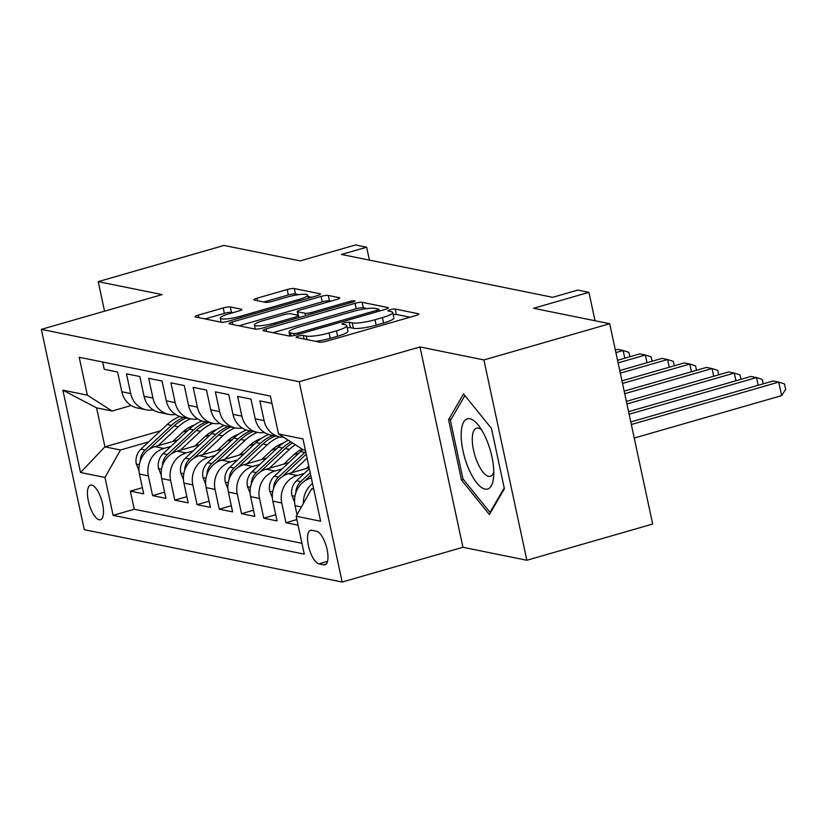 <?xml version="1.0" encoding="UTF-8"?>
<svg xmlns="http://www.w3.org/2000/svg" width="827" height="827" viewBox="0 0 827 827"><rect width="100%" height="100%" fill="white"/><g stroke="black" fill="none" stroke-linecap="round" stroke-linejoin="round"><path stroke-width="1.24" d="M298.299 336.155A3.866 0.672 -12.1 0 0 296.056 337.271A3.866 0.672 -12.1 0 0 296.376 337.457L319.553 342.161A5.52 0.961 -12.1 0 0 326.675 341.189L415.588 315.604A5.52 0.961 -12.1 0 0 418.803 314.002A5.52 0.961 -12.1 0 0 418.348 313.733L395.172 309.029A3.866 0.672 -12.1 0 0 390.179 309.712A3.866 0.672 -12.1 0 0 387.935 310.838A3.866 0.672 -12.1 0 0 388.256 311.024L391.254 311.634A17.656 3.07 -12.1 0 1 392.711 312.472A17.656 3.07 -12.1 0 1 382.425 317.599L375.013 319.729A17.656 3.07 -12.1 0 1 352.23 322.861L349.232 322.251A3.866 0.672 -12.1 0 0 344.239 322.933A3.866 0.672 -12.1 0 0 341.996 324.05A3.866 0.672 -12.1 0 0 342.316 324.236L345.314 324.846A17.656 3.07 -12.1 0 1 346.771 325.693A17.656 3.07 -12.1 0 1 336.486 330.81L329.074 332.95A17.656 3.07 -12.1 0 1 306.29 336.082L303.292 335.473A3.866 0.672 -12.1 0 0 298.299 336.155M99.178 519.769A17.998 6.554 -106.1 0 0 100.439 519.738A17.998 6.554 -106.1 0 0 102.197 502.258A17.998 6.554 -106.1 0 0 91.745 485.118A17.998 6.554 -106.1 0 0 90.484 485.149A17.998 6.554 -106.1 0 0 88.727 502.63A17.998 6.554 -106.1 0 0 99.178 519.769M230.34 306.962A5.52 0.961 -12.1 0 0 223.218 307.944L198.263 315.118A5.52 0.961 -12.1 0 0 195.058 316.72A5.52 0.961 -12.1 0 0 195.513 316.989L221.254 322.21A5.52 0.961 -12.1 0 0 228.376 321.238L317.299 295.652A5.52 0.961 -12.1 0 0 320.514 294.05A5.52 0.961 -12.1 0 0 320.049 293.781L294.309 288.561A5.52 0.961 -12.1 0 0 287.186 289.533L257.052 298.206A5.52 0.961 -12.1 0 0 253.837 299.808A5.52 0.961 -12.1 0 0 254.292 300.067L265.312 302.31A5.52 0.961 -12.1 0 0 272.434 301.328L287.372 297.027A14.762 2.564 -12.1 0 1 307.644 295.115A14.762 2.564 -12.1 0 1 299.054 299.395L240.512 316.245A14.762 2.564 -12.1 0 1 220.24 318.147A14.762 2.564 -12.1 0 1 228.841 313.867L238.6 311.066A5.52 0.961 -12.1 0 0 241.815 309.463A5.52 0.961 -12.1 0 0 241.35 309.205L230.34 306.962L231.498 312.379A5.52 0.961 -12.1 0 0 224.375 313.361L205.044 318.922M483.909 359.931L419.992 346.958L462.944 547.288L526.851 560.261L483.909 359.931L609.716 323.729L533.58 308.275L588.938 292.344L577.825 290.081L552.663 297.327L341.479 254.458L366.64 247.221L355.527 244.957L300.17 260.887L224.034 245.433L98.217 281.635L104.553 311.179M419.992 346.958L299.209 381.712L41.35 329.363L162.133 294.608L98.217 281.635M266.129 328.898A5.52 0.961 -12.1 0 0 262.914 330.49A5.52 0.961 -12.1 0 0 263.368 330.759L289.119 335.989A5.52 0.961 -12.1 0 0 296.242 335.007L385.155 309.422A5.52 0.961 -12.1 0 0 388.37 307.82A5.52 0.961 -12.1 0 0 387.915 307.561L362.164 302.331A5.52 0.961 -12.1 0 0 355.041 303.313L266.129 328.898L266.666 331.431M255.192 329.094L229.441 323.874A5.52 0.961 -12.1 0 1 228.986 323.605A5.52 0.961 -12.1 0 1 232.201 322.003L321.114 296.417A5.52 0.961 -12.1 0 1 328.236 295.446L339.256 297.679A5.52 0.961 -12.1 0 1 339.711 297.947A5.52 0.961 -12.1 0 1 336.496 299.55L300.439 309.918A5.52 0.961 -12.1 0 0 297.224 311.521A5.52 0.961 -12.1 0 0 297.679 311.789L304.987 313.268A5.52 0.961 -12.1 0 0 312.11 312.296L349.656 301.493A3.866 0.672 -12.1 0 1 354.959 300.987A3.866 0.672 -12.1 0 1 352.705 302.113L262.314 328.123A5.52 0.961 -12.1 0 1 255.192 329.094M609.716 323.729L652.668 524.049L526.851 560.261M142.378 487.672L130.366 491.124L143.702 493.833L139.463 474.078L148.353 475.876A22.494 20.582 -78.5 0 1 163.839 448.43L170.91 446.394M164.604 492.179L152.592 495.642L165.927 498.35L161.689 478.585L170.589 480.394A22.494 20.582 -78.5 0 1 186.075 452.938L193.136 450.911M186.84 496.696L174.817 500.149L188.163 502.857L183.925 483.102L192.815 484.901A22.494 20.582 -78.5 0 1 208.301 457.455L215.371 455.419M209.066 501.203L197.053 504.666L210.389 507.375L206.15 487.61L215.041 489.419A22.494 20.582 -78.5 0 1 230.537 461.962L237.597 459.936M231.302 505.721L219.279 509.174L232.614 511.882L228.386 492.127L237.277 493.926A22.494 20.582 -78.5 0 1 252.762 466.48L259.823 464.443M253.527 510.228L241.515 513.691L254.85 516.399L250.612 496.634L259.502 498.443A22.494 20.582 -78.5 0 1 274.988 470.987L282.059 468.961M275.753 514.745L263.741 518.198L277.076 520.907L272.838 501.152L281.738 502.95A22.494 20.582 -78.5 0 1 297.224 475.504L304.284 473.468M296.872 519.573L285.966 522.716L298.071 525.176M271.959 403.349L259.854 400.888L264.092 420.654A22.494 20.582 -78.5 0 0 279.743 436.904A22.494 20.582 -78.5 0 0 283.713 437.276M279.743 436.904L270.853 435.095A22.494 20.582 101.5 0 1 255.202 418.855L250.963 399.09L237.628 396.381L241.856 416.146A22.494 20.582 -78.5 0 0 257.517 432.387A22.494 20.582 -78.5 0 0 264.433 432.5M257.517 432.387L248.627 430.588A22.494 20.582 101.5 0 1 232.966 414.337L228.728 394.572L215.392 391.864L219.631 411.629A22.494 20.582 -78.5 0 0 235.292 427.879A22.494 20.582 -78.5 0 0 242.208 427.993M235.292 427.879L226.391 426.07A22.494 20.582 101.5 0 1 210.74 409.83L206.502 390.065L193.167 387.356L197.405 407.122A22.494 20.582 -78.5 0 0 213.056 423.362A22.494 20.582 -78.5 0 0 219.982 423.476M213.056 423.362L204.166 421.563A22.494 20.582 101.5 0 1 188.504 405.313L184.276 385.547L170.931 382.839L175.169 402.604A22.494 20.582 -78.5 0 0 190.83 418.855A22.494 20.582 -78.5 0 0 197.746 418.969M190.83 418.855L181.94 417.046A22.494 20.582 101.5 0 1 166.279 400.795L162.04 381.04L148.705 378.332L152.943 398.097A22.494 20.582 -78.5 0 0 168.594 414.337A22.494 20.582 -78.5 0 0 175.52 414.451M168.594 414.337L159.704 412.539A22.494 20.582 101.5 0 1 144.053 396.288L139.815 376.523L126.479 373.814L130.707 393.58A22.494 20.582 -78.5 0 0 146.369 409.83A22.494 20.582 -78.5 0 0 153.284 409.944M204.993 436.584L209.934 435.167M139.463 474.078A22.494 20.582 101.5 0 1 154.949 446.621L177.629 440.098M227.218 441.101L232.16 439.675M161.689 478.585A22.494 20.582 101.5 0 1 177.185 451.139L199.855 444.616M249.444 445.608L254.396 444.192M183.925 483.102A22.494 20.582 101.5 0 1 199.41 455.646L222.081 449.123M271.68 450.126L276.621 448.699M206.15 487.61A22.494 20.582 101.5 0 1 221.636 460.163L244.316 453.641M293.905 454.633L298.857 453.217M228.386 492.127A22.494 20.582 101.5 0 1 243.872 464.671L266.542 458.148M250.612 496.634A22.494 20.582 101.5 0 1 266.098 469.188L288.778 462.665M272.838 501.152A22.494 20.582 101.5 0 1 288.334 473.695L309.143 467.71M316.607 531.275L311.717 530.283A17.429 6.347 -106.1 0 0 310.497 530.324A17.429 6.347 -106.1 0 0 308.791 547.247A17.429 6.347 -106.1 0 0 318.912 563.859L323.802 564.851A17.429 6.347 -106.1 0 0 325.021 564.81A17.429 6.347 -106.1 0 0 326.727 547.887A17.429 6.347 -106.1 0 0 316.607 531.275M299.209 381.712L342.161 582.043L84.292 529.693L41.35 329.363M130.366 491.124L134.253 509.267L113.113 515.345L304.284 554.152L296.159 516.255L311.655 488.809L313.547 488.261M113.113 515.345L104.988 477.448L80.539 472.486L62.893 390.189L87.342 395.151L79.216 357.254L270.398 396.061L278.523 433.958L302.971 438.92L320.618 521.217L296.159 516.255M297.017 514.745L295.074 505.659A22.494 20.582 -78.5 0 1 310.559 478.213L311.345 477.985M102.682 362.009L104.243 369.307L117.589 372.016L121.817 391.771A22.494 20.582 101.5 0 0 137.478 408.021L146.369 409.83M303.447 503.343A22.494 20.582 -78.5 0 1 312.534 483.537M285.966 522.716L281.738 502.95M263.741 518.198L259.502 498.443M241.515 513.691L237.277 493.926M219.279 509.174L215.041 489.419M197.053 504.666L192.815 484.901M174.817 500.149L170.589 480.394M152.592 495.642L148.353 475.876M134.253 509.267L301.969 543.308M160.438 430.867L104.915 446.838L120.473 450.002L148.674 441.887M182.757 432.076L187.708 430.65M311.655 488.809L313.764 489.233M305.401 450.25L303.292 449.826L278.523 433.958M462.944 547.288L342.161 582.043M369.411 260.133L366.64 247.221M595.026 320.742L588.938 292.344M131.204 405.519L112.121 411.019L96.563 407.856L104.915 446.838L80.539 472.486M87.342 395.151L112.121 411.019M120.473 450.002L104.988 477.448M62.893 390.189L96.563 407.856M463.544 393.9L448.565 419.702L461.497 480.032L489.408 514.559L504.398 488.747L491.465 428.417L463.544 393.9M463.409 479.484L461.497 480.032M451.356 418.907L448.565 419.702M315.542 341.355A17.656 3.07 -12.1 0 0 330.242 338.357L329.074 332.95M346.771 325.693L347.94 331.11A17.656 3.07 -12.1 0 1 337.643 336.227L330.242 338.357M392.711 312.472L393.869 317.888A17.656 3.07 -12.1 0 1 383.583 323.006L376.182 325.145A17.656 3.07 -12.1 0 1 353.387 328.278L350.39 327.668A3.866 0.672 -12.1 0 0 347.247 327.905M409.985 317.217L396.329 314.446A3.866 0.672 -12.1 0 0 393.187 314.694M367.343 308.564L363.322 307.747A5.52 0.961 -12.1 0 0 356.199 308.719L272.9 332.692M293.637 333.508A3.866 0.672 -12.1 0 0 298.619 332.826L376.667 310.363A3.866 0.672 -12.1 0 0 378.921 309.246A3.866 0.672 -12.1 0 0 378.601 309.06L375.437 308.419A17.656 3.07 -12.1 0 0 352.643 311.552L299.291 326.903A17.656 3.07 -12.1 0 0 289.005 332.02A17.656 3.07 -12.1 0 0 290.473 332.868L293.637 333.508L294.071 335.545M238.972 325.807L322.272 301.834L321.114 296.417M330.883 301.162L329.394 300.863A5.52 0.961 -12.1 0 0 322.272 301.834M298.888 317.206L299.674 317.372M263.017 320.69A14.762 2.564 -12.1 0 0 254.416 324.97A14.762 2.564 -12.1 0 0 274.688 323.057L295.311 317.123A5.52 0.961 -12.1 0 0 298.526 315.521A5.52 0.961 -12.1 0 0 298.071 315.263L290.763 313.774A5.52 0.961 -12.1 0 0 283.64 314.756L263.017 320.69M232.987 312.678L231.498 312.379M298.764 294.639L295.466 293.967A5.52 0.961 -12.1 0 0 288.344 294.95L263.823 302M311.686 297.265L307.944 296.5M634.226 438.052L781.649 395.626L778.745 382.095L773.183 380.968L630.774 421.946M631.321 424.509L778.745 382.095L784.492 383.935L785.65 389.352L781.649 395.626M485.025 489.129A36.543 13.304 -106.1 0 0 493.585 477.293A36.543 13.304 -106.1 0 0 478.709 425.605A36.543 13.304 -106.1 0 0 469.943 418.741A36.543 13.304 -106.1 0 0 463.037 451.004A36.543 13.304 -106.1 0 0 485.025 489.129M481.738 430.061A25.017 9.107 -106.1 0 0 478.275 428.128A25.017 9.107 -106.1 0 0 476.528 428.179A25.017 9.107 -106.1 0 0 474.078 452.483A25.017 9.107 -106.1 0 0 488.602 476.321A25.017 9.107 -106.1 0 0 490.359 476.269A25.017 9.107 -106.1 0 0 493.781 471.897M504.222 487.93L490.018 512.389L462.965 478.947L450.436 420.488L464.898 395.575M490.804 512.171L490.018 512.389M294.588 502.175L291.869 495.404A14.896 13.635 -78.5 0 1 296.521 480.745L309.36 468.713M304.584 481.045L310.766 475.256M310.218 472.724L300.749 481.603A14.896 13.635 101.5 0 0 295.839 492.024L295.839 492.799M629.12 414.234L756.519 377.577L750.957 376.45L628.572 411.67M758.163 385.289L756.519 377.577L762.256 379.417L763.207 383.842M306.062 468.599L308.791 466.035M291.486 472.786L307.096 458.158M272.362 497.658L269.633 490.897A14.896 13.635 -78.5 0 1 274.295 476.238L300.552 451.614A43.014 39.355 -78.5 0 1 302.909 449.568M305.701 451.635A43.014 39.355 101.5 0 0 304.781 452.472L278.513 477.086A14.896 13.635 101.5 0 0 273.613 487.517L273.603 488.281M282.358 476.538L306.238 454.147M626.918 403.958L734.283 373.07L728.732 371.943L626.37 401.395M735.937 380.771L734.283 373.07L740.031 374.91L740.982 379.324M283.826 464.081L293.73 454.809A35.706 32.666 -78.5 0 1 302.062 449.03M269.261 468.278L289.44 449.361A43.014 39.355 -78.5 0 1 295.353 444.74M250.136 493.15L247.407 486.379A14.896 13.635 -78.5 0 1 252.059 471.721L278.327 447.107A43.014 39.355 -78.5 0 1 288.272 440.202M260.123 472.021L285.212 448.503A43.014 39.355 -78.5 0 1 292.603 442.972M290.897 441.887A43.014 39.355 101.5 0 0 282.545 447.965L256.287 472.579A14.896 13.635 101.5 0 0 251.377 482.999L251.377 483.774M624.716 393.693L712.057 368.553L706.496 367.426L624.168 391.119M713.711 376.264L712.057 368.553L717.805 370.393L718.746 374.817M261.601 459.574L271.494 450.291A35.706 32.666 -78.5 0 1 283.423 443.024M247.035 463.761L267.214 444.854A43.014 39.355 -78.5 0 1 279.547 436.863M227.901 488.633L225.182 481.872A14.896 13.635 -78.5 0 1 229.834 467.214L256.091 442.59A43.014 39.355 -78.5 0 1 268.661 434.516M237.897 467.513L262.986 443.996A43.014 39.355 -78.5 0 1 275.319 436.005M272.652 435.467A43.014 39.355 101.5 0 0 260.319 443.448L234.051 468.061A14.896 13.635 101.5 0 0 229.151 478.492L229.141 479.257M622.514 383.418L689.821 364.045L684.27 362.919L621.966 380.844M691.475 371.747L689.821 364.045L695.569 365.885L696.52 370.3M239.365 455.057L249.268 445.784A35.706 32.666 -78.5 0 1 261.198 438.506M224.799 459.254L244.978 440.336A43.014 39.355 -78.5 0 1 257.311 432.345M205.675 484.126L202.946 477.355A14.896 13.635 -78.5 0 1 207.608 462.696L233.865 438.083A43.014 39.355 -78.5 0 1 246.425 429.999M215.671 462.996L240.76 439.478A43.014 39.355 -78.5 0 1 253.093 431.498M250.426 430.95A43.014 39.355 101.5 0 0 238.093 438.941L211.826 463.554A14.896 13.635 101.5 0 0 206.926 473.974L206.915 474.75M620.312 373.142L667.596 359.528L662.034 358.401L619.764 370.568M669.25 367.24L667.596 359.528L673.343 361.368L674.284 365.792M217.139 450.55L227.043 441.267A35.706 32.666 -78.5 0 1 238.962 433.999M202.574 454.736L222.752 435.829A43.014 39.355 -78.5 0 1 235.085 427.838M183.439 479.608L180.72 472.848A14.896 13.635 -78.5 0 1 185.372 458.189L211.64 433.565A43.014 39.355 -78.5 0 1 224.2 425.491M193.435 458.489L218.524 434.971A43.014 39.355 -78.5 0 1 230.857 426.98M228.19 426.443A43.014 39.355 101.5 0 0 215.857 434.423L189.6 459.037A14.896 13.635 101.5 0 0 184.69 469.467L184.69 470.232M618.11 362.867L645.37 355.021L639.809 353.894L617.552 360.293M647.014 362.722L645.37 355.021L651.107 356.861L652.058 361.275M194.914 446.032L204.807 436.759A35.706 32.666 -78.5 0 1 216.736 429.482M180.338 450.229L200.516 431.312A43.014 39.355 -78.5 0 1 212.859 423.321M161.213 475.101L158.495 468.33A14.896 13.635 -78.5 0 1 163.146 453.672L189.404 429.058A43.014 39.355 -78.5 0 1 201.964 420.974M171.21 453.971L196.299 430.453A43.014 39.355 -78.5 0 1 208.631 422.473M205.964 421.925A43.014 39.355 101.5 0 0 193.632 429.916L167.364 454.53A14.896 13.635 101.5 0 0 162.464 464.95L162.454 465.725M615.908 352.591L623.134 350.503L617.583 349.376L615.35 350.017M624.788 358.215L623.134 350.503L628.882 352.343L629.833 356.768M172.678 441.525L182.581 432.242A35.706 32.666 -78.5 0 1 194.5 424.975M158.112 445.712L178.291 426.804A43.014 39.355 -78.5 0 1 190.624 418.813M138.988 470.584L136.259 463.823A14.896 13.635 -78.5 0 1 140.91 449.164L167.178 424.54A43.014 39.355 -78.5 0 1 179.738 416.467M148.974 449.464L174.073 425.946A43.014 39.355 -78.5 0 1 186.406 417.955M183.739 417.418A43.014 39.355 101.5 0 0 171.396 425.398L145.138 450.012A14.896 13.635 101.5 0 0 140.228 460.443L140.228 461.208M154.949 446.621L163.839 448.43M177.185 451.139L186.075 452.938M199.41 455.646L208.301 457.455M221.636 460.163L230.537 461.962M243.872 464.671L252.762 466.48M266.098 469.188L274.988 470.987M288.334 473.695L297.224 475.504M310.559 478.213L311.438 478.388M121.817 391.771L130.707 393.58M144.053 396.288L152.943 398.097M166.279 400.795L175.169 402.604M188.504 405.313L197.405 407.122M210.74 409.83L219.631 411.629M232.966 414.337L241.856 416.146M255.202 418.855L264.092 420.654M295.074 505.659L301.41 506.951M326.076 564.19L323.802 564.851M327.513 561.378L318.912 563.859M307.044 339.628L306.29 336.082M337.643 336.227L336.486 330.81M350.39 327.668L349.232 322.251M353.387 328.278L352.23 322.861M376.182 325.145L375.013 319.729M383.583 323.006L382.425 317.599M396.329 314.446L395.172 309.029M418.503 314.425L418.348 313.733M304.047 339.018L303.292 335.473M356.199 308.719L355.041 303.313M363.322 307.747L362.164 302.331M388.059 308.254L387.915 307.561M298.919 334.232L298.619 332.826M376.967 311.779L376.667 310.363M291.135 335.989L290.473 332.868M232.738 324.546L232.201 322.003M329.394 300.863L328.236 295.446M339.401 298.371L339.256 297.679M298.454 315.407L297.679 311.789M305.504 315.687L304.987 313.268M312.41 313.702L312.11 312.296M349.955 302.899L349.656 301.493M274.998 324.473L274.688 323.057M295.621 318.54L295.311 317.123M241.505 309.898L241.35 309.205M240.812 317.651L240.512 316.245M299.353 300.811L299.054 299.395M257.59 300.739L257.052 298.206M288.344 294.95L287.186 289.533M295.466 293.967L294.309 288.561M320.204 294.474L320.049 293.781M198.811 317.651L198.263 315.118M224.375 313.361L223.218 307.944M291.983 495.693L294.929 496.293M296.521 480.745L300.749 481.603M269.747 491.176L272.703 491.776M300.552 451.614L304.781 452.472M274.295 476.238L278.513 477.086M247.521 486.669L250.478 487.268M285.212 448.503L289.44 449.361M278.327 447.107L282.545 447.965M252.059 471.721L256.287 472.579M225.285 482.151L228.242 482.751M262.986 443.996L267.214 444.854M256.091 442.59L260.319 443.448M229.834 467.214L234.051 468.061M203.06 477.644L206.016 478.244M240.76 439.478L244.978 440.336M233.865 438.083L238.093 438.941M207.608 462.696L211.826 463.554M180.834 473.127L183.79 473.726M218.524 434.971L222.752 435.829M211.64 433.565L215.857 434.423M185.372 458.189L189.6 459.037M158.598 468.62L161.554 469.219M196.299 430.453L200.516 431.312M189.404 429.058L193.632 429.916M163.146 453.672L167.364 454.53M136.372 464.102L139.329 464.702M174.073 425.946L178.291 426.804M167.178 424.54L171.396 425.398M140.91 449.164L145.138 450.012M379.314 311.107L378.921 309.246M289.874 336.051L289.005 332.02M298.02 315.252L297.224 311.521M255.305 329.115L254.416 324.97M298.971 317.568L298.526 315.521M221.109 322.179L220.24 318.147M308.316 298.227L307.644 295.115"/></g></svg>
